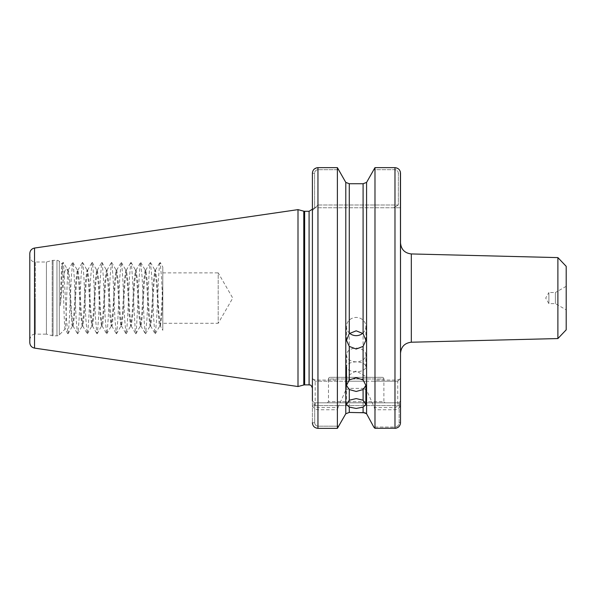<?xml version="1.0" encoding="UTF-8"?>
<svg xmlns="http://www.w3.org/2000/svg" width="596" height="596" viewBox="0 0 596 596"><rect width="100%" height="100%" fill="white"/><g stroke="black" fill="none" stroke-linecap="round" stroke-linejoin="round"><path stroke-width="0.45" stroke-dasharray="2.98 2.23" d="M566.2 286.303L555.405 292.539L555.405 303.625L555.405 292.539L548.894 292.539L548.894 303.625L548.894 292.539L545.698 298.082L548.894 303.625L555.405 303.625L566.2 309.86L566.2 286.303L566.2 309.86M566.2 329.826L566.2 266.337M557.893 257.606L557.893 338.558M400.512 298.082L400.512 378.43L397.748 381.202L397.741 404.058C397.718 405.988 396.794 407.142 394.977 407.515L374.34 407.515L366.577 390.06L366.577 413.751M356.185 371.762A9.7 4.924 0 0 1 346.485 366.838A9.7 4.924 0 0 1 356.185 361.914A9.7 4.924 0 0 1 365.884 366.838A9.7 4.924 0 0 1 356.185 371.762M356.185 361.832A9.7 6.854 0 0 1 346.485 354.978A9.7 6.854 0 0 1 356.185 348.116A9.7 6.854 0 0 1 365.884 354.978A9.7 6.854 0 0 1 356.185 361.832M349.636 333.268A9.7 9.111 0 0 1 346.485 326.548A9.7 9.111 0 0 1 356.185 317.437A9.7 9.111 0 0 1 365.884 326.548A9.7 9.111 0 0 1 362.733 333.268M327.368 402.814L328.478 401.704L328.478 378.981L383.891 378.981L383.891 401.704L328.478 401.704L383.891 401.704L385.001 402.814L327.368 402.814L385.001 402.814M382.23 377.32A1.661 1.661 0 0 1 383.891 378.981L328.478 378.981A1.661 1.661 0 0 1 330.139 377.32L382.23 377.32L330.139 377.32M367.27 377.32L345.099 377.32L367.27 377.32L356.185 370.921L345.099 377.32M162.79 272.871L218.203 272.871L218.203 323.293L232.76 298.082L218.203 272.871L218.203 323.293L162.79 323.293L162.79 272.871L162.79 323.293M29.8 253.531L29.8 342.633M60.323 305.673L62.587 264.088L62.953 262.441L63.556 264.088L66.469 319.091L67.802 333.723L65.135 329.007C64.063 331.585 63.042 262.575 62.066 264.088C61.47 262.806 60.881 284.754 60.323 305.673C62.282 286.05 64.428 265.868 66.834 268.856L68.078 271.716L68.078 270.353C67.05 272.73 66.067 330.348 65.135 329.007L59.302 334.84A3.323 3.323 0 0 1 56.955 335.809L53.066 335.809A3.323 3.323 0 0 1 52.202 335.697L46.421 334.147L46.421 262.017L46.421 334.147L35.343 334.147L35.343 298.082L35.343 334.147C33.748 334.512 31.178 333.767 29.8 339.69M62.953 262.441L61.984 264.11L59.302 261.324A3.323 3.323 0 0 0 56.955 260.348L53.066 260.348A3.323 3.323 0 0 0 52.202 260.467L46.421 262.017L35.343 262.017L35.343 298.082L35.343 262.017C33.748 261.651 31.178 262.396 29.8 256.474M314.613 207.758L312.148 209.457M312.408 209.166L312.408 210.53L317.951 204.987L398.337 204.987L317.951 204.987L315.18 207.758L400.512 207.758L315.18 207.758L312.408 210.53L317.951 204.987L312.408 210.53L312.408 173.272L314.591 173.272L314.591 208.347L314.591 173.272C314.74 171.149 315.865 169.957 317.951 169.696L338.9 169.696L317.951 169.696C315.858 169.957 314.74 171.149 314.591 173.272L312.408 173.272L312.408 210.53C312.058 208.987 312.058 208.987 312.408 210.53L312.408 422.743L312.408 401.093L314.718 402.814L399.156 402.814L314.718 402.814L314.718 422.743C314.859 424.792 315.94 425.939 317.951 426.185L339.05 426.185L317.951 426.185C315.94 425.931 314.859 424.784 314.718 422.743L314.718 405.585L399.156 405.585L312.408 405.585L314.718 405.585L314.718 402.814L312.408 401.093M298 209.628L298 386.536M68.078 271.716L71.915 324.693L72.399 326.064L73.137 326.064L71.684 314.532L70.715 298.082C69.836 279.308 68.957 270.062 68.078 270.353L63.191 262.441M73.137 326.064L74.589 314.532L76.534 281.632L77.987 270.1L79.439 281.632L81.384 314.532L82.837 326.064L84.289 314.532L86.226 281.632L87.686 270.1L89.139 281.632L91.076 314.532L92.536 326.064L93.989 314.532L95.926 281.632L97.379 270.1L98.839 281.632L100.776 314.532L102.08 325.938L102.713 324.693L103.682 314.532L105.626 281.632L107.079 270.1L108.532 281.632L111.445 324.693L111.929 326.064L112.413 324.693L115.319 281.632L116.779 270.1L118.231 281.632L120.169 314.532L121.621 326.064L123.081 314.532L125.018 281.632L126.471 270.1L127.931 281.632L129.868 314.532L131.321 326.064L132.774 314.532L134.718 281.632L136.171 270.1L137.624 281.632L139.568 314.532L141.021 326.064L142.474 314.532L144.411 281.632L145.871 270.1L147.324 281.632L149.261 314.532L150.714 326.064L152.174 314.532L154.111 281.632L155.563 270.1L157.024 281.632L158.961 314.532L160.413 326.064L161.866 314.532L162.79 298.954L162.79 266.978L160.16 262.441L161.501 277.073L162.79 305.562L162.79 330.296L160.264 325.938M72.399 326.064L73.852 314.532L75.796 281.632L77.249 270.1L78.702 281.632L80.639 314.532L82.099 326.064L83.552 314.532L85.489 281.632L86.942 270.1L88.402 281.632L90.339 314.532L91.791 326.064L93.252 314.532L95.189 281.632L96.641 270.1L98.094 281.632L100.039 314.532L101.491 326.064L102.944 314.532L104.889 281.632L106.341 270.1L107.794 281.632L109.731 314.532L111.191 326.064L112.644 314.532L114.581 281.632L116.034 270.1L117.494 281.632L119.431 314.532L120.884 326.064L122.336 314.532L124.281 281.632L125.734 270.1L127.186 281.632L129.131 314.532L130.584 326.064L132.036 314.532L133.973 281.632L135.434 270.1L136.886 281.632L138.823 314.532L140.284 326.064L141.736 314.532L143.673 281.632L145.126 270.1L146.586 281.632L148.523 314.532L149.976 326.064L151.429 314.532L153.373 281.632L154.826 270.1L156.279 281.632L159.192 324.693L159.676 326.064L160.16 324.693L161.129 314.532L162.79 285.983L162.79 268.744L162.79 330.177L162.79 298.954M312.408 173.265L312.527 172.125M312.639 171.655L312.766 171.283M337.388 167.64L337.388 380.069L317.951 380.069C314.323 379.905 312.475 379.361 312.408 378.43L315.18 381.202L345.792 381.202L345.792 182.413L349.278 183.732L363.091 183.732L363.091 381.202L345.792 381.202M338.029 381.202L337.388 380.069M374.981 167.64L374.981 380.069L374.34 381.202L397.741 381.202L315.18 381.202L312.408 378.43L315.18 381.202L315.18 404.058L312.408 404.058C312.468 407.239 314.315 409.139 317.951 409.75L337.388 409.75L337.388 428.36L317.951 428.36L314.375 427.034M366.577 182.413L366.577 381.202L374.34 381.202M374.34 407.515L374.981 409.75L394.977 409.75C398.597 409.139 400.445 407.247 400.512 404.058L400.512 378.43C400.452 379.361 398.605 379.905 394.977 380.069L374.981 380.069M366.577 381.202L363.091 381.202M400.512 207.758L400.512 173.272L398.337 173.272C398.18 171.149 397.063 169.957 394.977 169.696L373.469 169.696L394.977 169.696C397.063 169.957 398.18 171.149 398.337 173.272L398.337 204.987L398.337 173.272L400.512 173.272L400.512 207.758M394.977 381.202L394.977 167.64L394.977 169.696L394.977 167.64L398.553 168.973M398.761 169.16L399.387 169.867M399.462 169.979L399.76 170.434M399.812 170.538L400.117 171.171M400.281 171.663L400.415 172.207M337.388 409.75L338.029 407.515L317.951 407.515C316.126 407.142 315.202 405.988 315.18 404.058M345.792 390.06L349.278 388.391L363.091 388.391L363.091 412.432L349.278 412.432L345.792 413.751L345.792 390.06L338.029 407.515M374.981 409.75L374.981 428.33L394.977 428.33L394.977 427.049C397.577 426.721 398.97 425.239 399.156 422.594L399.156 405.585L399.156 422.594C398.97 425.239 397.577 426.729 394.977 427.049L373.789 427.049L394.977 427.049L394.977 428.33L394.977 407.515M363.091 388.391L366.577 390.06M400.423 423.637L400.512 422.594L399.156 422.594L400.512 422.594L400.512 404.058L397.741 404.058M400.311 424.121L400.162 424.613M314.159 426.84L313.161 425.566M313.123 425.499L312.803 424.829M312.676 424.471L312.505 423.808M312.408 298.082L312.408 388.197L312.408 298.082M400.512 422.594L400.512 400.683L400.512 405.585L399.156 405.585L400.512 405.585M67.802 333.723L68.406 332.076L69.374 319.091L71.311 277.073L72.652 262.441L73.256 264.088L74.224 277.073L76.161 319.091L77.495 333.723L78.106 332.076L79.074 319.091L81.011 277.073L82.345 262.441L82.948 264.088L83.917 277.073L85.861 319.091L87.195 333.723L87.798 332.076L88.767 319.091L90.711 277.073L92.045 262.441L92.648 264.088L93.617 277.073L95.554 319.091L96.895 333.723L97.498 332.076L98.467 319.091L100.404 277.073L101.745 262.441L102.348 264.088L103.317 277.073L105.254 319.091L106.587 333.723L107.191 332.076L108.167 319.091L110.104 277.073L111.437 262.441L112.041 264.088L113.009 277.073L114.954 319.091L116.287 333.723L116.891 332.076L117.859 319.091L119.803 277.073L121.137 262.441L121.74 264.088L122.709 277.073L124.646 319.091L125.987 333.723L126.59 332.076L127.559 319.091L129.496 277.073L130.837 262.441L131.44 264.088L132.409 277.073L135.314 332.076L135.679 333.723L136.283 332.076L139.196 277.073L140.164 264.088L140.768 262.441L142.101 277.073L144.046 319.091L145.014 332.076L145.618 333.723L146.951 319.091L148.896 277.073L149.864 264.088L150.468 262.441L151.801 277.073L153.738 319.091L154.714 332.076L155.318 333.723L156.651 319.091L158.588 277.073L159.557 264.088L160.16 262.441M398.337 204.987L393.755 207.758L398.337 204.987M314.718 422.743L312.408 422.743L314.718 422.743M399.156 402.814L399.156 405.585L399.156 402.814L400.512 400.683L399.156 402.814M400.512 378.43L397.741 381.202L400.512 378.43M411.322 342.216L411.322 253.941M52.202 260.467L52.202 335.697L52.202 260.467M53.066 260.348L53.066 335.809L53.066 260.348M56.955 260.348L56.955 335.809L56.955 260.348M59.302 261.324L59.302 334.84L59.302 261.324M309.086 211.289L309.086 384.874M304.645 384.874L304.645 211.289M303.781 211.178L303.781 384.986M34.538 348.116L34.538 248.048M317.951 381.202L317.951 167.64M349.278 381.202L349.278 183.732M317.951 428.36L317.951 407.515M349.278 412.432L349.278 388.391M346.485 404.49L346.485 354.978M346.485 340.316L346.485 326.548M77.249 270.1L77.987 270.1M86.942 270.1L87.686 270.1M96.641 270.1L97.379 270.1M106.341 270.1L107.079 270.1M116.034 270.1L116.779 270.1M125.734 270.1L126.471 270.1M135.434 270.1L136.171 270.1M145.126 270.1L145.871 270.1M154.826 270.1L155.563 270.1M82.099 326.064L82.837 326.064M91.791 326.064L92.536 326.064M101.491 326.064L102.229 326.064M111.191 326.064L111.929 326.064M120.884 326.064L121.621 326.064M130.584 326.064L131.321 326.064M140.284 326.064L141.021 326.064M149.976 326.064L150.714 326.064M159.676 326.064L160.413 326.064M68.041 333.723L72.548 325.938M72.891 262.441L77.398 270.226M77.733 333.723L82.248 325.938M82.583 262.441L87.098 270.226M87.433 333.723L91.948 325.938M92.283 262.441L96.79 270.226M97.133 333.723L101.64 325.938M101.976 262.441L106.49 270.226M106.826 333.723L111.34 325.938M111.675 262.441L116.19 270.226M116.525 333.723L121.04 325.938M121.375 262.441L125.883 270.226M126.225 333.723L130.733 325.938M131.068 262.441L135.583 270.226M135.918 333.723L140.433 325.938M140.768 262.441L145.282 270.226M145.618 333.723L150.125 325.938M150.468 262.441L154.975 270.226M155.318 333.723L159.825 325.938M68.138 270.226L72.652 262.441M72.988 325.938L77.495 333.723M77.838 270.226L82.345 262.441M82.688 325.938L87.195 333.723M87.53 270.226L92.045 262.441M92.38 325.938L96.895 333.723M97.23 270.226L101.745 262.441M102.08 325.938L106.587 333.723M106.93 270.226L111.437 262.441M111.78 325.938L116.287 333.723M116.622 270.226L121.137 262.441M121.472 325.938L125.987 333.723M126.322 270.226L130.837 262.441M131.172 325.938L135.679 333.723M136.022 270.226L140.529 262.441M140.872 325.938L145.379 333.723M145.715 270.226L150.229 262.441M150.564 325.938L155.079 333.723M155.414 270.226L159.929 262.441M365.884 340.316L365.884 326.548M365.884 366.838L365.884 354.978"/><path stroke-width="0.89" d="M557.893 257.606L566.2 266.337L566.2 329.826L557.893 338.558L557.893 257.606L411.322 253.941L411.322 342.216C404.736 343.005 401.13 346.693 400.512 353.301M349.278 407.128L346.485 404.49L349.278 400.221L356.185 398.582L363.091 400.221L365.884 404.49L363.091 407.128L356.185 408.431L349.278 407.128L349.278 412.432L364.946 412.775M349.278 389.553L346.485 385.403L349.278 379.92L356.185 377.745L363.091 379.92L365.884 385.403L363.091 389.553L356.185 391.46L349.278 389.553L349.278 400.221M362.733 333.268A9.7 9.111 0 0 1 356.185 335.66A9.7 9.111 0 0 1 349.636 333.268M349.278 346.395L346.485 340.316L349.278 333.596L356.185 330.817L363.091 333.596L365.884 340.316L363.091 346.395L356.185 349.04L349.278 346.395L349.278 379.92M312.408 298.082L312.408 210.53C312.058 208.987 312.058 208.987 312.408 210.53L312.408 298.082M34.538 348.116C31.61 347.453 30.031 345.628 29.8 342.633L29.8 253.531C30.031 250.536 31.61 248.703 34.538 248.048L34.538 348.116L298 386.536L303.781 384.986A3.323 3.323 0 0 1 304.645 384.874L309.086 384.874L309.086 211.289L304.645 211.289L304.645 384.874M303.781 384.986L303.781 211.178A3.323 3.323 0 0 0 304.645 211.289M298 386.536L298 209.628L303.781 211.178M400.415 172.207L400.512 298.082L400.512 173.272C400.266 169.927 398.419 168.05 394.977 167.64L374.981 167.64L394.977 167.64L394.977 428.33C398.411 427.921 400.259 426.006 400.512 422.594L400.512 298.082M396.072 428.211L374.981 428.33L373.789 427.049L374.981 428.33L374.981 167.64L366.577 182.413L374.981 167.64M312.505 423.808L312.408 422.743C312.662 426.08 314.502 427.95 317.951 428.36L337.388 428.36L345.792 413.751L337.388 428.36L337.388 167.64L317.951 167.64L337.388 167.64L345.792 182.413L337.388 167.64M309.086 211.289L312.408 209.166L312.408 173.265M312.527 172.125L312.639 171.655M313.623 169.756L313.965 169.361M314.375 168.966L316.819 167.759M316.849 167.759L317.951 167.64C314.517 168.042 312.669 169.92 312.408 173.272L312.408 401.093M349.278 412.432L345.792 413.751L345.792 182.413L349.278 183.732L363.091 183.732L366.577 182.413L363.091 183.732L363.091 333.596M400.117 171.171L400.281 171.663M373.789 427.049L366.577 413.751L373.789 427.049M364.968 412.782L366.577 413.751L366.577 182.413M400.423 423.637L400.311 424.121M399.76 425.477L399.476 425.939M399.313 426.155L398.761 426.781M398.545 426.974L398.135 427.302M398.121 427.317L396.117 428.204M400.512 405.585L400.512 422.594M366.577 413.751L363.091 412.432L363.091 407.128M317.951 167.64L317.951 428.36M363.091 400.221L363.091 389.553M363.091 379.92L363.091 346.395M349.278 183.732L349.278 333.596M411.322 253.941C404.736 253.158 401.13 249.471 400.512 242.863M346.485 385.403L346.485 366.838M557.893 338.558L411.322 342.216M34.538 248.048L298 209.628M309.086 384.874C309.801 385.441 310.672 383.548 312.408 388.197M365.884 404.49L365.884 385.403"/></g></svg>
